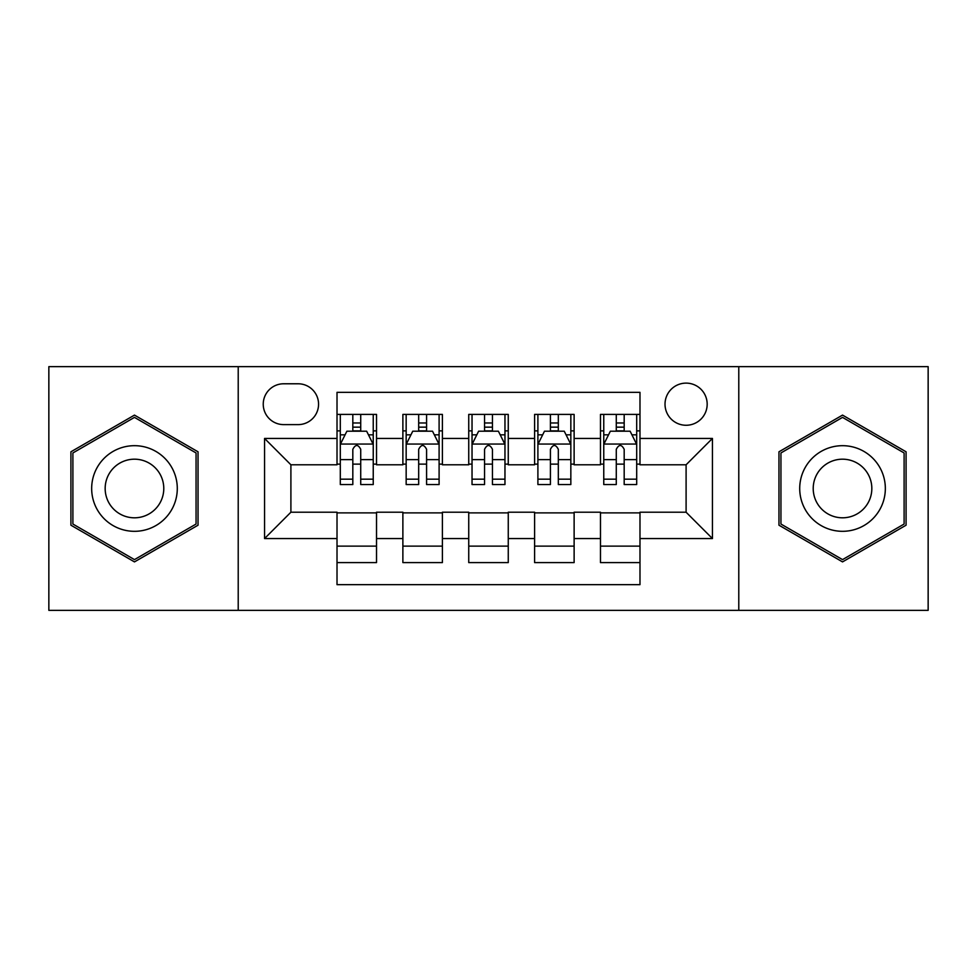 <?xml version="1.0" encoding="UTF-8"?>
<svg xmlns="http://www.w3.org/2000/svg" width="977" height="977" viewBox="0 0 977 977"><rect width="100%" height="100%" fill="white"/><g stroke="black" fill="none" stroke-linecap="round" stroke-linejoin="round"><path stroke-width="1.47" d="M686.098 383.118A21.079 21.079 0 0 0 665.019 404.197A21.079 21.079 0 0 0 686.098 425.264A21.079 21.079 0 0 0 707.177 404.197A21.079 21.079 0 0 0 686.098 383.118M738.783 610.356L928.15 610.356L928.15 366.644L738.783 366.644L738.783 610.356L238.217 610.356L238.217 366.644L48.85 366.644L48.85 610.356L238.217 610.356M639.984 414.407L600.476 414.407L600.476 438.441L574.122 438.441L574.122 464.783L600.476 464.783L600.476 438.441M574.122 438.441L574.122 414.407L534.602 414.407L534.602 438.441L508.26 438.441L508.26 464.783L534.602 464.783L534.602 438.441M508.26 438.441L508.26 414.407L468.74 414.407L468.74 438.441L442.398 438.441L442.398 464.783L468.74 464.783L468.74 438.441M442.398 438.441L442.398 414.407L402.878 414.407L402.878 464.783L376.524 464.783L376.524 414.407L337.016 414.407M337.016 562.593L376.524 562.593L376.524 512.217L402.878 512.217L402.878 562.593L442.398 562.593L442.398 512.217L468.74 512.217L468.74 538.559L442.398 538.559M468.74 538.559L468.74 562.593L508.26 562.593L508.26 512.217L534.602 512.217L534.602 538.559L508.26 538.559M534.602 538.559L534.602 562.593L574.122 562.593L574.122 512.217L600.476 512.217L600.476 538.559L574.122 538.559M283.66 424.616L298.144 424.616A20.419 20.419 0 0 0 318.563 404.197A20.419 20.419 0 0 0 298.144 383.778L283.66 383.778A20.419 20.419 0 0 0 263.24 404.197A20.419 20.419 0 0 0 283.66 424.616M738.783 366.644L238.217 366.644M639.984 438.441L639.984 392.339L337.016 392.339L337.016 464.783L290.902 464.783L290.902 512.217L337.016 512.217L337.016 584.661L639.984 584.661L639.984 512.217L686.098 512.217L686.098 464.783L639.984 464.783L639.984 438.441L712.441 438.441L712.441 538.559L639.984 538.559M337.016 538.559L264.559 538.559L264.559 438.441L337.016 438.441M600.476 538.559L600.476 562.593L639.984 562.593M337.016 430.869L340.301 430.869M352.819 430.869L360.721 430.869M373.238 430.869L376.524 430.869M337.016 464.124L340.301 464.124M352.819 464.124L360.721 464.124M373.238 464.124L376.524 464.124M337.016 512.876L376.524 512.876M337.016 546.131L376.524 546.131M402.878 464.124L406.163 464.124M418.681 464.124L426.583 464.124M439.1 464.124L442.398 464.124M402.878 430.869L406.163 430.869M418.681 430.869L426.583 430.869M439.1 430.869L442.398 430.869M402.878 512.876L442.398 512.876M402.878 546.131L442.398 546.131M468.74 512.876L508.26 512.876M468.74 546.131L508.26 546.131M468.74 430.869L472.038 430.869M484.543 430.869L492.457 430.869M504.962 430.869L508.26 430.869M468.74 464.124L472.038 464.124M484.543 464.124L492.457 464.124M504.962 464.124L508.26 464.124M534.602 512.876L574.122 512.876M534.602 546.131L574.122 546.131M534.602 430.869L537.9 430.869M550.417 430.869L558.319 430.869M570.837 430.869L574.122 430.869M534.602 464.124L537.9 464.124M550.417 464.124L558.319 464.124M570.837 464.124L574.122 464.124M600.476 512.876L639.984 512.876M600.476 546.131L639.984 546.131M600.476 430.869L603.762 430.869M616.279 430.869L624.181 430.869M636.699 430.869L639.984 430.869M600.476 464.124L603.762 464.124M616.279 464.124L624.181 464.124M636.699 464.124L639.984 464.124M290.902 464.783L264.559 438.441M290.902 512.217L264.559 538.559M712.441 438.441L686.098 464.783M712.441 538.559L686.098 512.217M134.472 561.897L198.038 525.199L198.038 451.801L134.472 415.103L70.918 451.801L70.918 525.199L134.472 561.897M906.082 451.801L842.528 415.103L778.962 451.801L778.962 525.199L842.528 561.897L906.082 525.199L906.082 451.801M360.721 422.968L352.819 422.968M373.238 479.182L360.721 479.182L360.721 484.543L373.238 484.543L373.238 444.376L366.644 431.199L346.884 431.199L340.301 444.376L340.301 484.543L352.819 484.543L352.819 479.182L340.301 479.182M340.301 444.376L340.301 414.407M373.238 444.376L373.238 414.407M352.819 431.199L352.819 414.407M360.721 414.407L360.721 431.199M360.721 479.182L360.721 449.31C358.095 444.23 355.457 444.23 352.819 449.31L352.819 479.182M134.472 445.683A42.817 42.817 0 0 0 91.667 488.5A42.817 42.817 0 0 0 134.472 531.317A42.817 42.817 0 0 0 177.289 488.5A42.817 42.817 0 0 0 134.472 445.683M134.472 459.19A29.31 29.31 0 0 0 105.162 488.5A29.31 29.31 0 0 0 134.472 517.81A29.31 29.31 0 0 0 163.782 488.5A29.31 29.31 0 0 0 134.472 459.19M196.059 524.051L134.472 559.613L72.896 524.051L72.896 452.949L134.472 417.387L196.059 452.949L196.059 524.051M805.451 467.091A42.817 42.817 0 0 0 821.12 525.577A42.817 42.817 0 0 0 879.605 509.909A42.817 42.817 0 0 0 863.937 451.423A42.817 42.817 0 0 0 805.451 467.091M817.138 473.845A29.31 29.31 0 0 0 827.873 513.878A29.31 29.31 0 0 0 867.906 503.155A29.31 29.31 0 0 0 857.183 463.122A29.31 29.31 0 0 0 817.138 473.845M904.104 452.949L904.104 524.051L842.528 559.613L780.941 524.051L780.941 452.949L842.528 417.387L904.104 452.949M426.583 422.968L418.681 422.968M439.1 479.182L426.583 479.182L426.583 484.543L439.1 484.543L439.1 444.376L432.518 431.199L412.758 431.199L406.163 444.376L406.163 484.543L418.681 484.543L418.681 479.182L406.163 479.182M406.163 444.376L406.163 414.407M439.1 444.376L439.1 414.407M418.681 431.199L418.681 414.407M426.583 414.407L426.583 431.199M426.583 479.182L426.583 449.31C423.957 444.23 421.319 444.23 418.681 449.31L418.681 479.182M492.457 422.968L484.543 422.968M504.962 479.182L492.457 479.182L492.457 484.543L504.962 484.543L504.962 444.376L498.38 431.199L478.62 431.199L472.038 444.376L472.038 484.543L484.543 484.543L484.543 479.182L472.038 479.182M472.038 444.376L472.038 414.407M504.962 444.376L504.962 414.407M484.543 431.199L484.543 414.407M492.457 414.407L492.457 431.199M492.457 479.182L492.457 449.31C489.819 444.23 487.181 444.23 484.543 449.31L484.543 479.182M558.319 422.968L550.417 422.968M570.837 479.182L558.319 479.182L558.319 484.543L570.837 484.543L570.837 444.376L564.242 431.199L544.482 431.199L537.9 444.376L537.9 484.543L550.417 484.543L550.417 479.182L537.9 479.182M537.9 444.376L537.9 414.407M570.837 444.376L570.837 414.407M550.417 431.199L550.417 414.407M558.319 414.407L558.319 431.199M558.319 479.182L558.319 449.31C555.681 444.23 553.055 444.23 550.417 449.31L550.417 479.182M624.181 422.968L616.279 422.968M636.699 479.182L624.181 479.182L624.181 484.543L636.699 484.543L636.699 444.376L630.116 431.199L610.356 431.199L603.762 444.376L603.762 484.543L616.279 484.543L616.279 479.182L603.762 479.182M603.762 444.376L603.762 414.407M636.699 444.376L636.699 414.407M616.279 431.199L616.279 414.407M624.181 414.407L624.181 431.199M624.181 479.182L624.181 449.31C621.555 444.23 618.917 444.23 616.279 449.31L616.279 479.182M402.878 538.559L376.524 538.559M402.878 438.441L376.524 438.441M373.067 444.046L340.472 444.046M340.301 434.826L345.076 434.826M368.463 434.826L373.238 434.826M352.819 459.642L340.301 459.642M373.238 459.642L360.721 459.642M360.721 427.157L352.819 427.157M438.942 444.046L406.334 444.046M406.163 434.826L410.938 434.826M434.325 434.826L439.1 434.826M418.681 459.642L406.163 459.642M439.1 459.642L426.583 459.642M426.583 427.157L418.681 427.157M504.804 444.046L472.196 444.046M472.038 434.826L476.813 434.826M500.187 434.826L504.962 434.826M484.543 459.642L472.038 459.642M504.962 459.642L492.457 459.642M492.457 427.157L484.543 427.157M570.666 444.046L538.058 444.046M537.9 434.826L542.675 434.826M566.062 434.826L570.837 434.826M550.417 459.642L537.9 459.642M570.837 459.642L558.319 459.642M558.319 427.157L550.417 427.157M636.528 444.046L603.933 444.046M603.762 434.826L608.537 434.826M631.924 434.826L636.699 434.826M616.279 459.642L603.762 459.642M636.699 459.642L624.181 459.642M624.181 427.157L616.279 427.157"/></g></svg>
